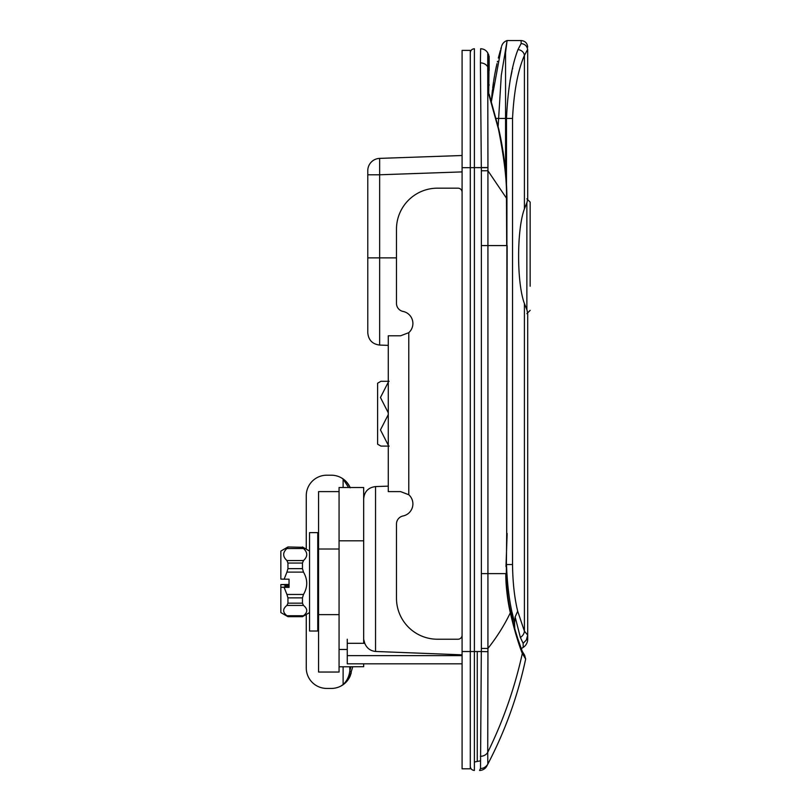 <?xml version="1.0" encoding="UTF-8"?>
<svg xmlns="http://www.w3.org/2000/svg" width="811" height="811" viewBox="0 0 811 811"><rect width="100%" height="100%" fill="white"/><g stroke="black" fill="none" stroke-linecap="round" stroke-linejoin="round"><path stroke-width="1.22" d="M363.673 639.2L363.673 540.815L363.673 639.291L364.768 643.305L347.27 643.305L347.27 639.2M462.088 654.832L375.544 651.466C370.363 650.888 366.775 648.171 364.768 643.305M347.27 663.834L462.088 663.834L347.27 663.834L347.27 643.305M479.544 770.45A8.201 8.201 35 0 0 486.793 766.091L487.756 764.256C485.748 767.155 483.336 768.564 480.517 768.463L479.544 770.45L480.517 768.463L481.318 651.537L487.948 651.679A143.77 142.837 103.8 0 0 487.928 648.445L487.928 245.581L506.693 245.581L506.48 198.877C507.037 182.019 504.361 158.763 498.451 129.101L488.698 94.035L489.155 56.435L487.776 52.918C486.154 50.262 483.772 48.873 480.639 48.751L480.406 62.893A8.201 7.228 0.1 0 1 487.725 66.847L487.776 52.918M470.289 766.354C470.532 768.838 471.901 770.207 474.394 770.45L474.394 651.537L481.318 651.537A155.59 155.59 0 0 0 481.359 648.425L481.359 170.776A155.59 155.59 -90.7 0 0 481.318 167.664L480.406 62.893M480.467 58.331L480.639 48.751M367.778 257.878L379.649 257.878L379.649 345.07C372.401 344.148 368.447 340.052 367.778 332.774L367.778 170.685A12.297 12.297 180 0 1 379.649 158.388L462.088 155.509M396.478 257.878L379.649 257.878L379.649 174.781L367.778 174.781L367.778 170.685A12.297 12.297 0 0 1 379.649 158.388L379.649 174.781L462.088 171.902M525.69 658.887L525.224 661.056M525.437 660.103L525.538 659.586M525.66 659.029L522.325 653.443A4.096 3.69 -21.4 0 0 522.223 651.253L524.616 655.217L525.66 659.029C517.834 695.828 505.212 730.863 487.816 764.134L486.793 766.091M489.591 96.742L488.698 94.035L488.627 54.428M489.226 94.846A4.096 3.802 180 0 1 489.155 94.157L498.745 129.05C503.966 152.032 506.693 175.308 506.936 198.867L506.693 533.486L507.149 245.581M487.816 764.134L487.725 752.355C503.215 720.827 514.742 687.86 522.325 653.443C518.847 645.009 513.819 628.363 510.342 612.761C507.879 602.806 505.547 584.65 505.831 573.62L481.45 573.62M481.359 648.425L487.928 648.445C496.971 636.99 504.442 625.099 510.342 612.761A4.096 1.794 -12.6 0 0 510.626 611.839C507.868 599.958 506.429 587.225 506.307 573.62L506.693 533.486M481.45 245.581L487.928 245.581L487.928 170.756A143.77 142.837 76.2 0 0 487.948 167.522L487.725 66.847L488.719 68.874A4.096 3.599 0 0 1 489.155 70.486L489.155 56.435M480.406 756.308A8.201 7.228 -0.1 0 0 487.725 752.355L487.948 651.679M462.088 167.664L470.289 167.664L470.289 768.808L462.088 768.808L462.088 50.394L470.289 50.394L470.289 167.664L487.948 167.522M524.413 208.893C516.678 229.625 516.678 282.857 524.413 303.578L527.089 310.289L527.697 314.029L527.697 635.104L524.413 631.181L517.682 611.19C514.468 597.889 512.745 582.339 512.532 564.547L512.532 118.457C513.931 91.39 517.894 70.375 524.413 55.412A6.559 5.718 -160.6 0 0 517.965 49.613L521.138 43.551C524.879 43.987 527.059 46.014 527.677 49.633L527.697 198.452L527.089 202.192L524.413 208.893L524.413 55.412L527.657 49.38M527.697 195.137L527.697 198.452M497.518 61.301L497.518 61.301A4.096 4.096 89.9 0 1 497.528 61.301L497.366 61.95M496.373 66.34L495.714 69.493M495.683 69.624L495.227 71.936M495.166 72.27L494.7 74.764M494.112 78.18L493.717 80.644M493.564 81.597L493.483 82.195M493.493 82.083L491.375 101.547L501.462 46.785M496.971 63.653L496.758 64.616M496.403 66.238L494.974 73.314M494.254 77.359L493.889 79.569M493.544 81.779L492.723 87.649M501.401 46.997L500.782 49.055M500.367 50.495L498.319 58.047M492.429 90.133L492.084 93.275M492.054 93.589L491.983 94.258M491.973 94.4L491.912 95.009M491.902 95.11L491.375 101.547M514.752 628.484L514.579 622.757A82.063 12.51 -97.4 0 1 513.992 620.445C509.784 605.047 507.291 586.414 506.49 564.547M513.992 620.445L512.146 612.609M505.557 171.77L505.557 52.634L507.098 40.55A8.201 8.201 17.1 0 0 501.715 45.963A8.201 8.201 -162.9 0 1 503.185 43.206L503.438 42.902A8.201 8.201 17.1 0 1 507.098 40.55L501.289 75.311L498.136 126.404M521.23 648.658L523.166 647.431A9.844 9.844 -61.2 0 0 527.697 639.139L527.697 635.104L526.359 639.991L523.136 643.336L520.368 637.466L515.147 616.938L517.682 611.19M510.007 80.816L512.035 71.013M512.511 68.996L512.704 68.195M496.18 118.457L506.49 118.457C507.848 88.896 511.67 65.944 517.965 49.613M527.697 639.139L527.697 635.104M524.413 303.578L524.413 631.181A8.972 7.958 165.3 0 1 520.368 637.466M523.186 647.411L523.136 643.336M514.579 622.757L515.147 616.938M363.673 663.834L363.673 666.703L339.069 666.804M363.673 643.305L363.673 487.512L339.069 487.512L339.069 540.815L363.673 540.815L339.069 540.815M318.571 672.035L318.571 491.608L339.069 491.608L339.069 672.035L318.571 672.035M348.598 487.512L343.114 479.078L343.114 487.512M349.734 671.437C348.994 676.749 346.784 681.128 343.114 684.565L340.955 686.035C345.222 683.703 348.314 680.307 350.24 675.837L351.193 672.978A8.201 2.605 -165.8 0 0 349.865 670.961L349.734 666.764M350.23 487.816C349.886 486.772 347.757 481.653 340.955 477.608A20.498 20.498 0 0 0 331.324 475.205A20.498 20.498 0 0 1 349.511 486.255L346.368 481.785L343.114 479.088M349.663 677.063A8.201 5.515 -152.5 0 1 349.511 677.398L352.775 666.754M349.511 677.398A20.498 20.498 0 0 1 331.324 688.438L326.772 688.438A20.498 20.498 0 0 1 306.264 667.94L306.264 614.474M331.324 475.205L326.772 475.205A20.498 20.498 0 0 0 306.264 495.714L306.264 549.169M350.23 675.837C349.886 676.871 347.757 682 340.955 686.035A20.498 20.498 0 0 1 331.324 688.438M408.785 494.74L400.583 491.608L388.276 491.608L388.276 335.795L400.583 335.795L408.785 332.662L408.785 494.74A12.297 12.297 0 0 1 403.037 515.968A8.201 8.201 0 0 0 396.478 523.997L396.478 598.224A41.006 41.006 0 0 0 437.484 639.23L457.992 639.23A4.096 4.096 0 0 0 462.088 635.135M408.785 332.662A12.297 12.297 0 0 0 403.037 311.434A8.201 8.201 0 0 1 396.478 303.405L396.478 229.178A41.006 41.006 0 0 1 437.484 188.172L457.992 188.172A4.096 4.096 0 0 1 462.088 192.268M388.276 382.184L380.46 397.502L388.276 412.819M389.138 446.091L380.906 446.091L377.612 444.185L380.906 446.091L385.813 446.091M385.813 381.302L380.906 381.302L377.612 383.218L380.906 381.302L389.138 381.302M388.276 414.583L380.46 429.901L388.276 445.219M377.612 444.185L377.612 383.218M303.476 615.731C307.815 612.295 307.815 608.868 303.476 605.432L286.932 605.432C282.583 608.868 282.583 612.295 286.932 615.731L303.476 615.731L302.473 616.644L287.946 616.674L286.932 615.731M284.134 587.387L286.932 594.463L303.476 594.463C307.815 587.012 307.815 579.561 303.476 572.11L286.932 572.11L284.134 579.186L289.04 579.186L289.04 587.387L280.839 587.296L284.945 587.073L284.945 584.772L280.839 584.549L289.04 584.457M303.476 560.553C307.815 556.539 307.815 552.524 303.476 548.51L286.932 548.51C282.583 552.524 282.583 556.539 286.932 560.553L303.476 560.553L302.473 563.047L287.946 563.047L287.946 568.643L302.473 568.643L302.473 563.047M286.932 605.432L287.946 603.171L302.473 603.171L302.473 597.869L287.946 597.869L287.946 603.171M287.946 597.869L286.932 594.463M309.549 612.579L302.473 616.674L287.946 616.674L280.839 612.579L280.839 587.296M284.134 579.186L280.839 579.105L280.839 551.074L287.946 546.969L302.473 547.293L287.946 546.969M286.932 572.11L287.946 568.643M287.946 563.047L286.932 560.553M286.932 548.51L287.946 547.293M289.04 586.11L284.945 586.11M289.04 585.735L284.945 585.735M280.839 587.073L280.839 584.772M289.04 585.218L289.04 579.186M302.473 547.293L303.476 548.51M302.473 568.643L303.476 572.11M303.476 594.463L302.473 597.869M302.473 603.171L303.476 605.432M526.876 198.827L530.161 202.111L530.161 286.222M309.549 532.614L309.549 631.029L317.75 631.029L317.75 532.614L309.549 532.614M375.544 651.466L375.544 486.58C368.306 487.502 364.342 491.598 363.673 498.866M347.27 655.633L462.088 655.633M470.289 52.847C470.532 50.363 471.901 48.995 474.394 48.751L474.394 651.537L462.088 651.537M367.778 170.685A12.297 12.297 0 0 1 379.649 158.388M481.359 170.776L487.928 170.756L506.936 198.867M505.983 566.595L507.149 533.486M488.709 83.827A4.096 3.072 0 0 1 489.155 85.206M522.223 651.253L517.763 638.602C515.563 631.232 514.944 630.431 510.626 611.839L510.626 611.839M521.138 43.551L521.138 40.55C525.122 40.935 527.312 43.125 527.697 47.109M506.49 184.705L506.49 118.457L512.532 118.457M512.532 564.547L506.54 564.547M317.75 584.721A4.096 2.899 0 0 0 318.571 586.465M318.571 621.256A4.096 2.899 180 0 1 317.75 619.523M318.571 577.189A4.096 2.899 180 0 0 317.75 578.922M317.75 544.13A4.096 2.899 -0 0 1 318.571 542.387M318.571 614.626L339.069 614.626M318.571 549.017L339.069 549.017M343.114 666.794L343.114 684.565M350.93 666.754L349.865 670.961M486.691 167.664L477.263 167.664M474.394 762.046L477.263 761.428L477.263 651.537M526.876 202.537L526.876 309.944M375.544 486.58L388.276 486.134M522.649 652.237L522.963 652.875M379.649 345.07L388.276 345.374M506.307 573.62L506.449 566.767M493.757 80.37L494.163 77.876M507.098 40.55L521.138 40.55M496.849 64.201L495.085 72.696M494.578 75.494L493.828 79.944M493.524 81.921L493.118 84.719M318.571 623.183L317.75 620.719M318.571 540.471L317.75 542.934M347.27 649.479L339.069 649.479M477.263 761.428L480.426 760.88M309.549 551.074L302.473 546.969M526.876 313.644L530.161 310.37"/></g></svg>
